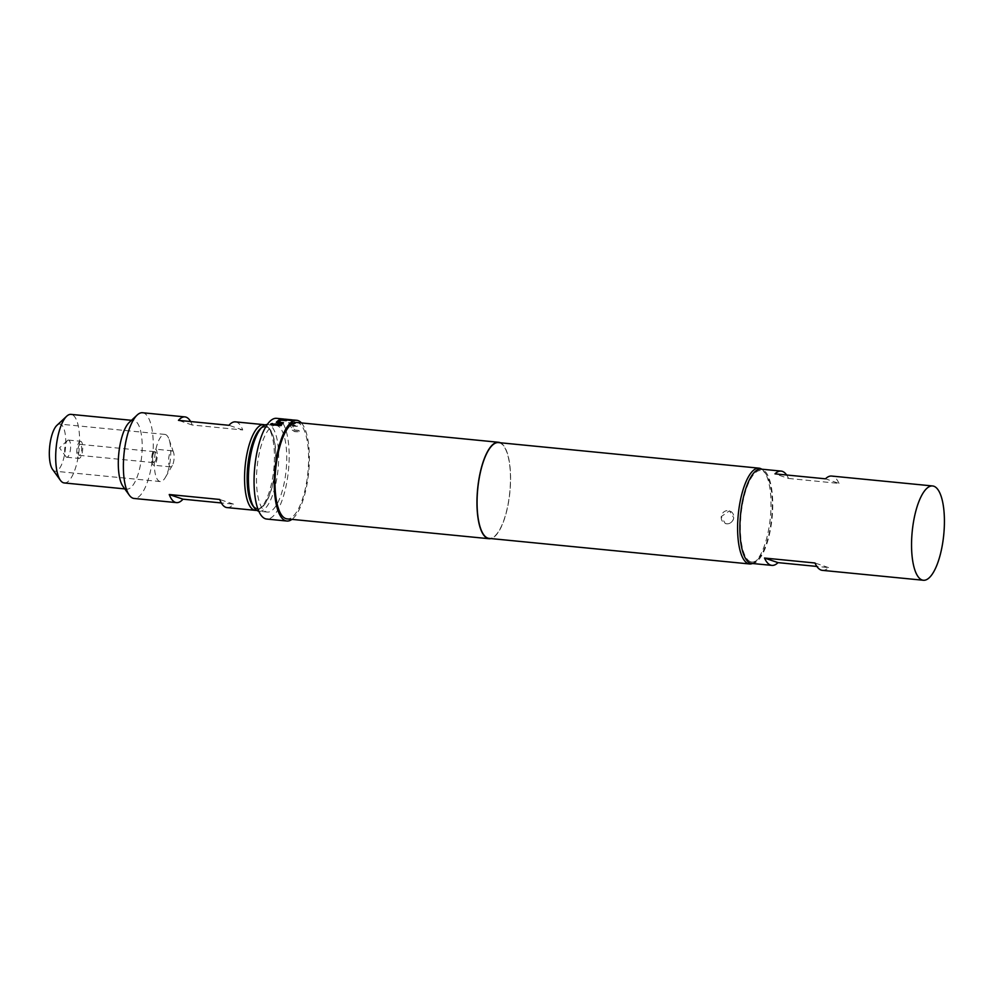 <?xml version="1.0" encoding="UTF-8"?>
<svg xmlns="http://www.w3.org/2000/svg" width="993" height="993" viewBox="0 0 993 993"><rect width="100%" height="100%" fill="white"/><g stroke="black" fill="none" stroke-linecap="round" stroke-linejoin="round"><path stroke-width="0.74" stroke-dasharray="4.96 3.72" d="M270.642 424.396L271.561 425.016C273.559 424.743 273.882 424.321 272.504 423.75M289.546 420.027L291.657 420.449A50.395 16.856 -84.4 0 1 293.854 420.238A50.395 16.856 -84.4 0 1 294.834 420.424L284.159 419.369A50.395 16.856 -84.4 0 0 283.191 419.195M293.878 420.027A50.606 16.931 -84.4 0 1 294.859 420.2L294.971 420.262M282.794 419.431L281.404 419.12M282.782 419.642L288.454 419.952A50.395 16.856 -84.4 0 1 290.117 419.865A50.395 16.856 -84.4 0 1 290.614 419.94L288.454 419.952M283.663 419.468A50.395 16.856 -84.4 0 1 285.301 419.394A50.395 16.856 -84.4 0 1 286.096 419.53L292.525 420.163A50.395 16.856 -84.4 0 0 291.743 420.027M289.534 420.238A50.395 16.856 -84.4 0 1 290.204 420.089M721.241 516.583A6.678 6.268 -71.3 0 0 726.677 523.795A6.678 6.268 -71.3 0 0 733.753 517.812L729.495 510.824L721.241 516.583L725.213 523.46L726.528 523.745C730.426 523.745 732.834 521.759 733.753 517.812A6.678 6.268 -71.3 0 0 729.644 510.874A6.678 6.268 -71.3 0 0 721.241 516.583M172.348 450.847A8.081 2.706 -84.4 0 1 173.576 452.51A8.081 2.706 -84.4 0 1 173.974 459.734A8.081 2.706 -84.4 0 1 172.31 465.481A8.081 2.706 -84.4 0 1 170.56 466.884A8.081 2.706 -84.4 0 1 170.362 466.834A8.081 2.706 -84.4 0 1 168.736 457.959A8.081 2.706 -84.4 0 1 172.137 450.81A8.081 2.706 -84.4 0 1 172.348 450.847M151.855 456.296A8.081 2.706 -84.4 0 1 155.268 449.146A8.081 2.706 -84.4 0 1 157.093 458.071A8.081 2.706 -84.4 0 1 153.692 465.221A8.081 2.706 -84.4 0 1 151.855 456.296M80.433 444.417A5.486 1.837 95.6 0 0 80.284 444.392A5.486 1.837 95.6 0 0 77.95 449.457A5.486 1.837 95.6 0 0 79.08 455.291A5.486 1.837 95.6 0 0 79.217 455.315A5.486 1.837 95.6 0 0 81.563 450.239A5.486 1.837 95.6 0 0 80.433 444.417M153.803 462.626A5.486 1.837 -84.4 0 1 152.674 456.792A5.486 1.837 -84.4 0 1 155.02 451.716A5.486 1.837 -84.4 0 1 155.156 451.753A5.486 1.837 -84.4 0 1 156.286 457.574A5.486 1.837 -84.4 0 1 153.94 462.651A5.486 1.837 -84.4 0 1 153.803 462.626M68.691 440.135A8.614 2.88 95.6 0 0 68.48 440.085A8.614 2.88 95.6 0 0 67.4 440.544A8.614 2.88 95.6 0 0 64.768 448.377A8.614 2.88 95.6 0 0 65.836 456.581A8.614 2.88 95.6 0 0 66.568 457.19A8.614 2.88 95.6 0 0 66.792 457.239A8.614 2.88 95.6 0 0 70.466 449.283A8.614 2.88 95.6 0 0 68.691 440.135M80.818 441.326A8.614 2.88 95.6 0 0 80.594 441.277A8.614 2.88 95.6 0 0 76.92 449.233A8.614 2.88 95.6 0 0 78.695 458.381A8.614 2.88 95.6 0 0 78.906 458.418A8.614 2.88 95.6 0 0 82.58 450.462A8.614 2.88 95.6 0 0 80.818 441.326M52.579 469.441A23.683 7.919 95.6 0 0 54.615 471.116A23.683 7.919 95.6 0 0 55.223 471.241A23.683 7.919 95.6 0 0 65.327 449.357A23.683 7.919 95.6 0 0 60.461 424.234A23.683 7.919 95.6 0 0 59.853 424.098A23.683 7.919 95.6 0 0 56.899 425.364M64.272 482.946A34.457 11.531 95.6 0 0 78.968 451.12A34.457 11.531 95.6 0 0 71.881 414.565A34.457 11.531 95.6 0 0 70.999 414.379M165.471 434.537A23.683 7.919 -84.4 0 1 169.083 439.415A23.683 7.919 -84.4 0 1 165.347 477.459A23.683 7.919 -84.4 0 1 160.245 481.555A23.683 7.919 -84.4 0 1 159.637 481.419A23.683 7.919 -84.4 0 1 154.759 456.284A23.683 7.919 -84.4 0 1 164.875 434.4A23.683 7.919 -84.4 0 1 165.471 434.537M256.467 508.18A40.912 13.691 -84.4 0 1 248.25 463.197A40.912 13.691 -84.4 0 1 266.558 427.201A40.912 13.691 -84.4 0 1 270.084 430.106A40.912 13.691 -84.4 0 1 275.135 469.031A40.912 13.691 -84.4 0 1 262.611 506.231A40.912 13.691 -84.4 0 1 256.467 508.18M190.619 421.541A43.071 14.411 -84.4 0 1 192.232 425.016L242.726 429.969A43.071 14.411 95.6 0 0 236.533 422.099A43.071 14.411 95.6 0 0 235.428 421.864M142.533 412.74A43.071 14.411 -84.4 0 1 143.625 412.976A43.071 14.411 -84.4 0 1 152.488 458.679A43.071 14.411 -84.4 0 1 134.117 498.461M129.313 422.348A34.457 11.531 -84.4 0 1 133.608 420.523A34.457 11.531 -84.4 0 1 134.489 420.709A34.457 11.531 -84.4 0 1 141.577 457.264A34.457 11.531 -84.4 0 1 126.881 489.102A34.457 11.531 -84.4 0 1 125.999 488.904A34.457 11.531 -84.4 0 1 123.02 486.458M260.402 428.641A41.458 13.865 -84.4 0 1 266.62 426.667A41.458 13.865 -84.4 0 1 274.962 472.246A41.458 13.865 -84.4 0 1 256.405 508.714A41.458 13.865 -84.4 0 1 252.83 505.785M258.788 511.221A43.605 14.585 95.6 0 0 259.272 511.283A43.605 14.585 95.6 0 0 277.879 471.005A43.605 14.585 95.6 0 0 268.917 424.731A43.605 14.585 95.6 0 0 267.8 424.495A43.605 14.585 95.6 0 0 267.303 424.47M276.985 425.525A43.605 14.585 95.6 0 0 275.88 425.289A43.605 14.585 95.6 0 0 257.274 465.568A43.605 14.585 95.6 0 0 266.236 511.842A43.605 14.585 95.6 0 0 267.353 512.078A43.605 14.585 95.6 0 0 285.959 471.799A43.605 14.585 95.6 0 0 276.985 425.525M822.378 570.354A47.379 15.851 95.6 0 0 828.534 567.586L816.879 566.444M751.689 563.416A47.379 15.851 95.6 0 0 771.685 521.474A47.379 15.851 95.6 0 0 760.948 469.118M750.646 561.765A45.976 15.379 95.6 0 0 757.56 559.568A45.976 15.379 95.6 0 0 771.623 517.763A45.976 15.379 95.6 0 0 765.951 474.021A45.976 15.379 95.6 0 0 761.991 470.769A45.976 15.379 95.6 0 0 741.411 511.209A45.976 15.379 95.6 0 0 750.646 561.765M761.755 469.192A48.123 16.099 -84.4 0 1 764.387 471.849A48.123 16.099 -84.4 0 1 770.32 517.638A48.123 16.099 -84.4 0 1 755.586 561.405A48.123 16.099 -84.4 0 1 752.495 563.49M295.591 423.254L289.248 423.403A50.606 16.931 -84.4 0 0 288.628 422.521L293.394 422.931A50.606 16.931 -84.4 0 0 291.234 420.759L286.381 420.25A50.606 16.931 -84.4 0 0 285.686 419.791L293.27 420.895A50.606 16.931 -84.4 0 1 295.591 423.254M290.366 425.327L296.808 425.376A50.395 16.856 -84.4 0 1 297.379 426.444L292.612 426.047A50.395 16.856 -84.4 0 1 294.276 430.093L299.116 430.664A50.395 16.856 -84.4 0 1 299.576 432.092L294.623 431.607L292.227 430.081A50.395 16.856 -84.4 0 0 290.415 425.687L291.905 424.694L296.857 425.178A50.606 16.931 -84.4 0 1 297.428 426.258L292.662 425.86A50.606 16.931 -84.4 0 1 294.338 429.932L299.178 430.49A50.606 16.931 -84.4 0 1 299.638 431.93L294.685 431.446L292.277 429.907A50.606 16.931 -84.4 0 0 290.465 425.5L290.353 425.314M301.4 422.919A50.606 16.931 -84.4 0 1 308.662 472.32A50.606 16.931 -84.4 0 1 291.942 519.364M276.563 418.326A50.606 16.931 -84.4 0 1 277.854 418.599A50.606 16.931 -84.4 0 1 288.255 472.296A50.606 16.931 -84.4 0 1 266.67 519.041M294.946 420.275L284.159 419.369M500.335 442.779A48.446 16.211 -84.4 0 1 509.906 492.069A48.446 16.211 -84.4 0 1 490.927 538.566M296.547 422.447A48.446 16.211 -84.4 0 1 297.788 422.72A48.446 16.211 -84.4 0 1 307.743 474.12A48.446 16.211 -84.4 0 1 287.076 518.892M498.474 442.593A48.123 16.099 -84.4 0 1 499.702 442.866A48.123 16.099 -84.4 0 1 509.595 493.931A48.123 16.099 -84.4 0 1 489.065 538.392M285.326 419.183A50.606 16.931 -84.4 0 1 286.121 419.319L292.525 420.163M290.13 419.654A50.606 16.931 -84.4 0 1 290.639 419.729L289.621 419.629M786.642 475.002A47.379 15.851 -84.4 0 1 788.529 478.452L774.987 473.86M788.529 478.452L839.011 483.405L825.481 478.812M839.011 483.405A47.379 15.851 95.6 0 0 831.637 476.057M828.534 567.586L814.992 562.994M265.069 424.967A43.071 14.411 -84.4 0 1 268.52 427.921A43.071 14.411 -84.4 0 1 273.832 468.907A43.071 14.411 -84.4 0 1 260.65 508.068A43.071 14.411 -84.4 0 1 256.69 510.29M227.012 507.584A43.071 14.411 95.6 0 0 233.492 504.134L221.327 502.942M233.492 504.134L219.714 499.467M242.726 429.969L228.949 425.302M192.232 425.016L178.467 420.349M274.093 424.942L281.031 425.811A50.395 16.856 -84.4 0 1 281.801 424.793L281.776 424.594M276.464 422.298L277.717 423.266L282.67 423.75A50.395 16.856 -84.4 0 1 283.439 422.931L283.439 422.733M278.685 422.41A50.395 16.856 -84.4 0 1 281.218 420.424L281.218 420.213M281.404 420.411L286.071 420.66M286.071 420.858A50.395 16.856 -84.4 0 1 286.853 420.461L286.853 420.25M285.686 419.791L293.27 420.895M293.233 421.106A50.395 16.856 -84.4 0 1 295.554 423.452L294.201 423.887M294.151 424.073L289.248 423.403M289.199 423.589A50.395 16.856 -84.4 0 0 288.578 422.72L288.628 422.521M288.578 422.72L293.295 422.981M293.345 423.13A50.395 16.856 -84.4 0 0 291.197 420.97L291.234 420.759M291.011 420.92L286.381 420.25M285.649 420.002A50.395 16.856 -84.4 0 1 286.344 420.461M293.854 420.238L292.302 420.089M290.117 419.865L288.566 419.716M285.301 419.394L283.75 419.245M172.137 450.81L155.268 449.146M80.284 444.392L155.02 451.716M68.48 440.085L80.594 441.277M67.4 440.544L59.555 447.868L65.836 456.581M173.576 452.51L169.083 439.415M172.31 465.481L165.347 477.459M160.245 481.555L55.223 471.241M133.608 420.523L131.498 420.312M275.88 425.289L267.8 424.495M765.951 474.021L764.387 471.849M757.56 559.568L755.586 561.405M267.353 512.078L259.272 511.283M126.881 489.102L124.77 488.891M270.084 430.106L268.52 427.921M262.611 506.231L260.65 508.068M164.875 434.4L59.853 424.098M66.792 457.239L78.906 458.418M79.217 455.315L153.94 462.651M170.56 466.884L153.692 465.221"/><path stroke-width="1.49" d="M273.398 424.16L272.504 423.75C270.493 423.986 270.17 424.408 271.561 425.016M273.41 424.061L272.492 423.564C270.468 423.8 270.158 424.222 271.536 424.83C273.547 424.557 273.869 424.135 272.492 423.564L272.504 423.75M270.605 424.296L271.536 424.83M281.652 419.245A50.395 16.856 -84.4 0 1 283.191 419.195L283.75 419.245M286.356 419.518A50.606 16.931 -84.4 0 1 288.007 419.443L285.326 419.183A50.606 16.931 -84.4 0 0 283.675 419.257L286.344 419.741A50.395 16.856 -84.4 0 1 287.995 419.667L288.566 419.716M286.344 419.741L283.675 419.257M290.204 420.089A50.395 16.856 -84.4 0 1 291.743 420.027L292.302 420.089M131.498 420.312L70.999 414.379A34.457 11.531 95.6 0 0 66.705 416.204L56.899 425.364A23.683 7.919 95.6 0 0 49.65 446.9A23.683 7.919 95.6 0 0 52.579 469.441L60.412 480.314A34.457 11.531 95.6 0 0 63.391 482.759A34.457 11.531 95.6 0 0 64.272 482.946L124.77 488.891M66.705 416.204A34.457 11.531 95.6 0 0 56.167 447.533A34.457 11.531 95.6 0 0 60.412 480.314M256.69 510.29A43.071 14.411 -84.4 0 1 255.288 510.352A43.071 14.411 -84.4 0 1 254.183 510.117A43.071 14.411 -84.4 0 1 245.333 464.426A43.071 14.411 -84.4 0 1 263.704 424.632A43.071 14.411 -84.4 0 1 264.808 424.867A43.071 14.411 -84.4 0 1 265.069 424.967M263.704 424.632L235.428 421.864A43.071 14.411 95.6 0 0 228.949 425.302L178.467 420.349A43.071 14.411 -84.4 0 1 184.934 416.899A43.071 14.411 -84.4 0 1 186.039 417.147A43.071 14.411 -84.4 0 1 190.619 421.541M221.327 502.942L182.997 499.181A43.071 14.411 -84.4 0 1 176.531 502.619L134.117 498.461A43.071 14.411 -84.4 0 1 133.012 498.225A43.071 14.411 -84.4 0 1 129.301 495.172A43.071 14.411 -84.4 0 1 123.976 454.198A43.071 14.411 -84.4 0 1 137.158 415.037A43.071 14.411 -84.4 0 1 142.533 412.74L184.934 416.899M176.531 502.619A43.071 14.411 -84.4 0 1 175.426 502.384A43.071 14.411 -84.4 0 1 169.232 494.514L219.714 499.467A43.071 14.411 95.6 0 0 225.907 507.349A43.071 14.411 95.6 0 0 227.012 507.584L255.288 510.352M129.301 495.172L123.02 486.458A34.457 11.531 -84.4 0 1 118.775 453.677A34.457 11.531 -84.4 0 1 129.313 422.348L137.158 415.037M254.394 507.957L252.83 505.785A41.458 13.865 -84.4 0 1 247.716 466.338A41.458 13.865 -84.4 0 1 260.402 428.641L262.363 426.816A43.605 14.585 95.6 0 0 249.02 466.462A43.605 14.585 95.6 0 0 254.394 507.957A43.605 14.585 95.6 0 0 258.155 511.047A43.605 14.585 95.6 0 0 258.788 511.221M267.303 424.47A43.605 14.585 95.6 0 0 262.363 426.816M816.879 566.444L778.04 562.634A47.379 15.851 -84.4 0 1 771.884 565.389A47.379 15.851 -84.4 0 1 764.498 558.041L814.992 562.994A47.379 15.851 95.6 0 0 822.378 570.354L923.353 580.26A47.379 15.851 95.6 0 0 943.35 538.318A47.379 15.851 95.6 0 0 932.613 485.962A47.379 15.851 95.6 0 0 912.617 527.904A47.379 15.851 95.6 0 0 923.353 580.26M932.613 485.962L831.637 476.057A47.379 15.851 95.6 0 0 825.481 478.812L774.987 473.86A47.379 15.851 -84.4 0 1 781.143 471.092L760.948 469.118A47.379 15.851 95.6 0 0 740.952 511.06A47.379 15.851 95.6 0 0 751.689 563.416L771.884 565.389M752.495 563.49A48.123 16.099 -84.4 0 1 749.591 563.962A48.123 16.099 -84.4 0 1 748.362 563.701A48.123 16.099 -84.4 0 1 738.469 512.624A48.123 16.099 -84.4 0 1 759 468.162A48.123 16.099 -84.4 0 1 760.228 468.435A48.123 16.099 -84.4 0 1 761.755 469.192M291.942 519.364A50.606 16.931 -84.4 0 1 286.865 521.027A50.606 16.931 -84.4 0 1 285.574 520.754A50.606 16.931 -84.4 0 1 275.16 467.058A50.606 16.931 -84.4 0 1 296.758 420.3A50.606 16.931 -84.4 0 1 298.049 420.585A50.606 16.931 -84.4 0 1 301.4 422.919M286.865 521.027L266.67 519.041A50.606 16.931 -84.4 0 1 265.379 518.768A50.606 16.931 -84.4 0 1 254.965 465.072A50.606 16.931 -84.4 0 1 276.563 418.326L283.204 418.972A50.606 16.931 -84.4 0 1 284.184 419.158L284.159 419.369M490.927 538.566A48.446 16.211 -84.4 0 1 489.04 538.715A48.446 16.211 -84.4 0 1 487.799 538.442A48.446 16.211 -84.4 0 1 477.832 487.029A48.446 16.211 -84.4 0 1 498.498 442.27A48.446 16.211 -84.4 0 1 499.74 442.543A48.446 16.211 -84.4 0 1 500.335 442.779M489.04 538.715L287.076 518.892A48.446 16.211 -84.4 0 1 285.835 518.619A48.446 16.211 -84.4 0 1 275.88 467.206A48.446 16.211 -84.4 0 1 296.547 422.447L498.498 442.27M749.591 563.962L489.065 538.392A48.123 16.099 -84.4 0 1 487.836 538.119A48.123 16.099 -84.4 0 1 477.943 487.054A48.123 16.099 -84.4 0 1 498.474 442.593L759 468.162M292.525 420.163L292.55 419.952A50.606 16.931 -84.4 0 0 291.756 419.816A50.606 16.931 -84.4 0 0 289.546 420.027L291.669 420.225A50.606 16.931 -84.4 0 1 293.878 420.027L296.758 420.3M289.621 419.629L288.516 419.518M281.404 419.12L288.466 419.729A50.606 16.931 -84.4 0 1 290.13 419.654L291.756 419.816M281.516 419.269L281.54 419.058A50.606 16.931 -84.4 0 1 283.204 418.972M286.493 420.424L279.194 420.151A50.395 16.856 -84.4 0 0 276.464 422.298L282.657 423.552A50.606 16.931 -84.4 0 1 283.439 422.733L278.685 422.199A50.606 16.931 -84.4 0 1 281.218 420.213L286.071 420.66A50.606 16.931 -84.4 0 1 286.853 420.25L279.194 419.94A50.606 16.931 -84.4 0 0 276.464 422.099L276.327 422.385M274.093 424.942A50.606 16.931 -84.4 0 1 274.85 423.912L281.776 424.594A50.606 16.931 -84.4 0 0 281.019 425.612L274.093 424.942M781.143 471.092A47.379 15.851 -84.4 0 1 786.642 475.002M778.04 562.634L764.498 558.041M182.997 499.181L169.232 494.514M281.64 424.781L274.85 423.912M274.229 424.954A50.395 16.856 -84.4 0 1 274.875 424.11M283.253 422.906L278.772 422.273"/></g></svg>
